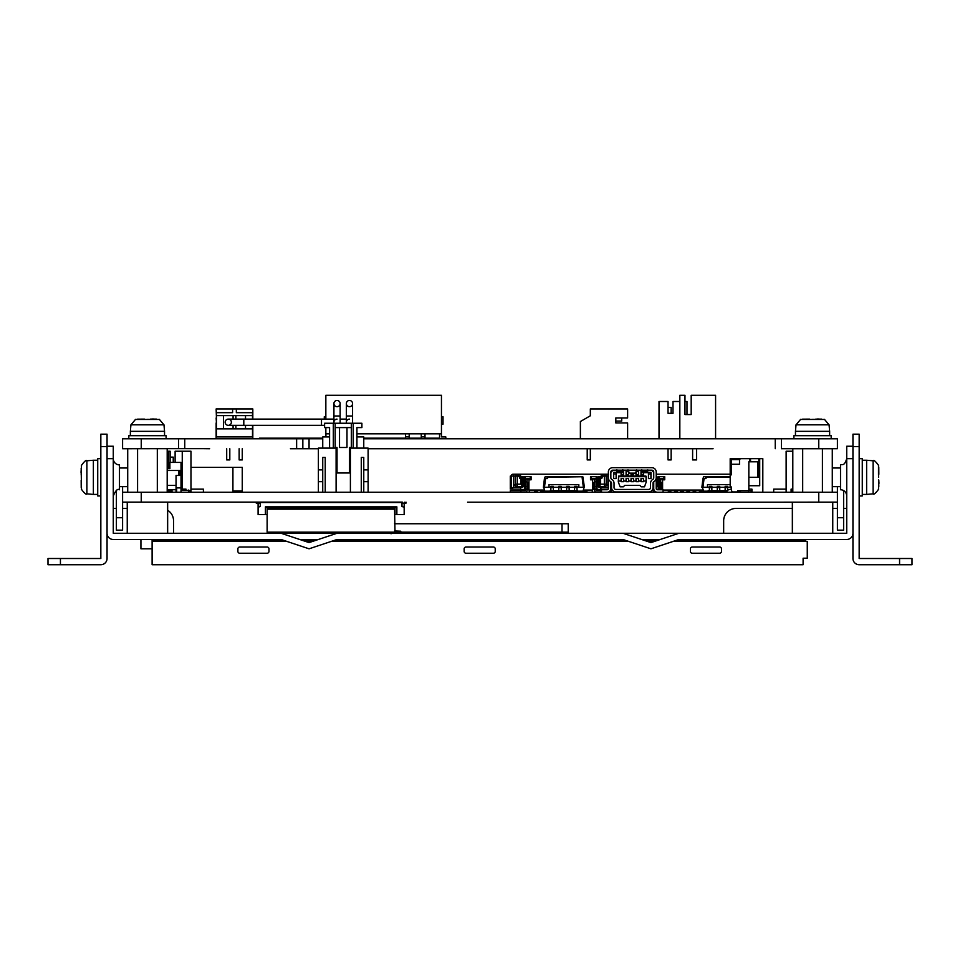 <?xml version="1.0" encoding="UTF-8"?>
<svg xmlns="http://www.w3.org/2000/svg" width="960" height="960" viewBox="0 0 960 960"><rect width="100%" height="100%" fill="white"/><g stroke="black" fill="none" stroke-linecap="round" stroke-linejoin="round"><path stroke-width="1.44" d="M225.156 422.22A3.108 3.108 -90 0 1 228.264 419.112L243.804 419.112L243.804 425.328L228.264 425.328A3.108 3.108 -90 0 1 225.156 422.22A3.108 3.108 0 0 0 229.812 424.92A3.108 3.108 0 0 0 229.812 419.532A3.108 3.108 0 0 0 225.156 422.22M159.312 419.46L135.6 419.46M151.896 419.016L154.008 419.028L151.896 419.016M156.516 419.112L150.468 419.112M137.232 419.172L144.432 419.112M824.4 419.46L800.688 419.46M816.996 419.016L819.096 419.028L816.996 419.016M815.556 419.172L821.604 419.112M802.332 419.172L809.532 419.112M346.356 422.22A3.108 3.108 -90 0 1 349.464 419.112A3.108 3.108 -90 0 0 346.536 423.252M352.572 422.22L352.572 403.572A3.108 3.108 -90 0 1 349.464 406.68A3.108 3.108 -90 0 1 346.356 403.572L346.356 403.572A3.108 3.108 -90 0 1 349.464 400.464A3.108 3.108 -90 0 1 352.572 403.572A3.108 3.108 -90 0 0 349.464 400.464A3.108 3.108 -90 0 0 346.356 403.572A3.108 3.108 -90 0 1 349.464 400.464A3.108 3.108 -90 0 1 352.572 403.572M333.924 420.024L333.924 422.22A3.108 3.108 -90 0 1 337.032 419.112A3.108 3.108 -90 0 0 334.104 423.252M340.14 422.22L340.14 403.572A3.108 3.108 -90 0 1 337.032 406.68A3.108 3.108 -90 0 1 333.924 403.572L333.924 403.572A3.108 3.108 -90 0 1 337.032 400.464A3.108 3.108 -90 0 1 340.14 403.572A3.108 3.108 -90 0 0 337.032 400.464A3.108 3.108 -90 0 0 333.924 403.572L333.924 423.252M240.696 419.112L256.236 419.112M233.076 428.844L216.444 428.844L216.444 436.92L252.504 436.92L252.504 428.844L233.076 428.844L233.076 425.328M147.456 419.364L149.88 419.424M812.544 419.364L814.968 419.424M252.816 419.112L252.816 408.948L236.34 408.948L236.34 412.68L252.504 412.68L252.504 415.608L245.508 415.608L245.508 419.112M245.508 428.844L245.508 425.328M252.504 415.608L252.504 419.112M252.504 425.328L252.504 428.844M233.076 419.112L233.076 415.608L235.872 415.608L235.872 419.112M235.872 425.328L235.872 428.844M236.34 408.948L232.608 408.948L232.608 412.68L216.444 412.68L216.444 415.608L223.44 415.608L223.44 428.844M216.444 415.608L216.444 428.844M325.848 416.724L324.288 416.724L324.288 419.112M621.72 417.972L621.72 421.068L615.816 421.068L615.816 422.94L615.816 417.972L621.72 417.972M235.872 415.608L245.508 415.608M223.44 415.608L233.076 415.608M130.356 431.328L130.932 424.836L135.54 419.364L130.932 424.836L163.98 424.836L164.544 431.328L130.356 431.328L130.356 435.684M659.016 438.792L659.016 401.496L668.028 401.496L668.028 413.304L668.028 407.4L671.136 407.4L671.136 413.304L672.996 413.304L672.996 401.496L679.836 401.496M439.536 433.812L439.536 438.168L424.992 438.168M421.26 438.168L409.2 438.168M405.468 438.168L363.768 438.168M441.456 416.724L443.016 416.724L443.016 424.176L441.456 424.176M800.64 419.364L796.02 424.836L829.068 424.836L829.644 431.328L795.456 431.328L795.456 435.684M81.504 465.48L81.168 474.312M81.06 472.812L81.084 470.772L81.06 472.812M81.168 468.264L81.504 489.18M81.216 487.548L81.168 480.348M878.94 481.836L878.916 483.876L878.94 481.836M878.496 489.18L878.832 480.348M878.496 474.396L878.496 465.48M878.784 467.112L878.832 474.312M521.004 478.26L519.756 478.26L519.756 477.012A1.248 1.248 -0 0 1 518.52 475.776A1.248 1.248 -0 0 0 519.756 477.012L522.24 477.012L521.004 478.26L521.004 484.164L517.272 484.164L517.272 476.088L515.412 476.088A1.86 1.86 0 0 1 517.272 474.216L604.344 474.216A1.86 1.86 0 0 1 606.204 476.088L606.204 484.788A1.86 1.86 0 0 1 604.344 486.648L607.908 484.908L608.352 487.656M511.572 489.132L511.212 476.088L510.288 476.088L510.288 489.132L513.696 487.272L513.696 484.908L517.272 486.648L517.272 484.164L515.412 484.164L515.412 476.088L515.412 484.788A1.86 1.86 180 0 0 517.272 486.648L522.24 486.648L521.004 484.164M513.696 484.908L513.696 484.788A6831.384 566.364 90 0 0 513.696 476.088L515.412 476.088M608.136 474.216L607.908 476.088A6831.384 567.24 -90 0 0 607.908 484.788L607.908 484.908M606.204 484.164L604.344 484.164L604.344 486.648L599.364 486.648L600.612 484.164L600.612 478.26L599.364 477.012L601.848 477.012A1.248 1.248 0 0 0 603.096 475.776M164.544 431.328L164.544 435.684M684.972 414.552L691.188 414.552L684.972 414.552L684.972 395.28L679.836 395.28L679.836 438.792M329.58 433.812L325.848 433.812L325.848 427.596M325.848 419.112L325.848 395.28L441.456 395.28L441.456 433.812L356.928 433.812M325.908 433.812L325.908 436.92M829.644 431.328L829.644 435.684M81.408 477.324L81.468 474.9M878.832 486.384L878.532 479.64M878.592 477.324L878.496 474.36M226.704 448.74L226.704 459.924L229.812 459.924L229.812 448.74M239.136 448.74L239.136 459.924L242.244 459.924L242.244 448.74M587.22 448.74L587.22 459.924L590.328 459.924L590.328 448.74M692.616 448.74L692.616 459.924L696.588 459.924L696.588 448.74M668.028 448.74L668.028 459.924L671.136 459.924L671.136 448.74M600.9 489.132L608.196 489.132M599.364 486.324L599.364 477.012M511.296 489.132L520.716 489.132M522.24 477.012L522.24 486.324M519.756 478.26L518.52 474.216M606.204 484.752L606.204 476.088L608.352 476.088L608.352 473.904M603.096 474.216L601.848 478.26L600.612 478.26M232.608 408.948L216.144 408.948L216.444 417.972M216.444 422.94L216.144 417.972M166.104 438.792L166.104 435.684L128.808 435.684L128.808 438.792M322.74 438.168L259.344 438.168L259.344 438.792M668.028 413.304L672.996 413.304M684.972 401.496L686.988 401.496L686.988 414.552M715.584 438.792L715.584 395.28L691.188 395.28L691.188 414.552M409.2 433.812L409.2 436.92L405.468 436.92L405.468 433.812M424.992 433.812L424.992 436.92L421.26 436.92L421.26 433.812M445.812 438.792L445.812 436.92L441.456 436.92L441.456 433.812M831.192 438.792L831.192 435.684L793.896 435.684L793.896 438.792M580.38 438.792L580.38 421.536L590.328 415.788L590.328 408.948L627.624 408.948L627.624 417.972L615.816 417.972M627.624 438.792L627.624 422.94L615.816 422.94M172.32 448.668L122.592 448.74L122.592 438.792L122.592 448.668L209.616 448.668M513.072 474.216A1.86 1.86 -57.2 0 0 511.212 476.088L513.696 476.088L513.696 474.216L517.272 474.216L517.272 476.088L518.52 476.088M606.204 476.088L604.344 476.088L604.344 474.216L608.532 474.216M713.088 448.74L368.112 448.74M252.816 425.328L252.816 438.792M216.144 422.94L216.144 438.792M414.732 438.792L414.732 438.168M393.408 438.168L393.408 438.792M389.688 438.168L389.688 438.792M405.468 436.92L405.468 438.792M409.2 436.92L409.2 438.792M424.992 436.92L424.992 438.792M421.26 436.92L421.26 438.792M439.596 433.812L439.596 438.792M318.384 448.74L309.06 448.74L309.06 438.792L322.74 438.792M363.768 438.792L781.464 438.792L781.464 448.704L801.048 448.74M309.06 438.792L302.844 438.792L302.844 448.74L309.06 448.74M302.844 438.792L296.628 438.792L296.628 448.74L302.844 448.74M184.752 448.668L184.752 438.792L296.628 438.792M296.628 448.74L290.412 448.74M203.4 448.668L209.616 448.74M93.372 494.424L86.88 493.848C86.292 494.928 84.48 493.392 81.408 489.24C84.48 493.392 86.292 494.928 86.88 493.848L86.88 460.8L93.372 460.236L93.372 494.424L97.728 494.424M866.628 460.236L873.12 460.8C873.72 459.72 875.544 461.268 878.592 465.42C875.544 461.268 873.72 459.72 873.12 460.8L873.12 493.848L866.628 494.424L866.628 460.236L862.272 460.236M781.464 448.74L782.304 448.704M572.316 476.7L579.924 476.7M557.388 476.7L561.744 476.7M549.924 476.7L553.656 476.7M565.464 476.7L569.82 476.7M715.896 476.58L720.24 476.7M708.432 476.7L712.164 476.7M723.972 476.7L728.328 476.7M352.572 423.252L352.572 416.004L346.356 416.004L346.356 423.252M647.808 469.836L647.52 472.5L646.896 470.1M641.628 469.836L641.928 472.5L642.54 470.1M622.944 469.836L622.656 472.5L622.032 470.1M616.764 469.836L617.064 472.5L617.676 470.1M824.052 448.74L837.408 448.704L837.408 438.792L781.464 438.792M184.752 438.792L122.592 438.792M93.372 460.236L97.728 460.236M866.628 494.424L862.272 494.424M647.52 470.7L647.472 472.668L642 472.668L641.844 470.184M627.96 469.788L628.56 473.148L629.184 472.164M636.624 469.788L636.012 473.148L635.4 472.164M622.728 470.184L622.608 472.668M622.656 470.7L622.344 469.896L622.536 470.7M617.064 470.7L617.112 472.668M623.58 481.056L623.58 481.68L621.096 481.68L621.096 478.572L623.58 478.572L623.58 481.056L626.076 481.056L626.076 478.572L628.56 478.572L628.56 481.056L631.044 481.056L631.044 478.572L633.528 478.572L633.528 481.056L636.012 481.056L636.012 478.572L638.508 478.572L638.508 481.056L640.992 481.056L640.992 478.572L643.476 478.572L643.476 481.056L645.96 481.056L646.296 481.836L645.96 476.088L618.612 476.088L618.276 481.836L618.612 481.056L621.096 481.056M628.56 481.056L628.56 481.68L626.076 481.68L626.076 481.056M633.528 481.056L633.528 481.68L631.044 481.68L631.044 481.056M638.508 481.056L638.508 481.68L636.012 481.68L636.012 481.056M643.476 481.056L643.476 481.68L640.992 481.68L640.992 481.056M168.588 468.624L168.588 451.224L170.136 451.224L170.136 462.408L170.136 457.128L173.244 457.128L173.244 462.408M781.464 448.668L837.408 448.704M178.536 448.668L178.536 438.792M100.836 458.676L97.728 458.676L97.728 495.972L100.836 495.972M859.164 495.972L862.272 495.972L862.272 458.676L859.164 458.676M529.668 479.808L529.668 478.572L525.996 478.884L524.556 476.7L524.556 482.916L525.528 482.304L525.06 487.584M596.544 487.584L596.076 482.304L597.048 482.916L597.048 476.7L590.508 476.7L590.508 479.808L592.656 479.808L592.656 490.068L583.308 490.068M546.768 476.7L545.196 476.7L544.428 478.572L547.536 478.572L546.768 476.7L582.828 476.736L584.424 487.272M578.208 492.24L578.208 491.172L582.996 491.172L577.032 491.628M574.548 491.628L569.136 491.628M566.652 491.628L561.24 491.628M558.756 491.628L553.344 491.628L553.344 492.24L553.344 491.316L550.86 491.316L550.86 486.336L553.344 486.336L553.344 491.316M550.86 491.628L544.836 491.172L549.612 491.172L549.612 492.24M543.396 487.272L544.428 478.572M705.264 476.7L703.704 476.7L702.924 478.572L706.044 478.572L705.264 476.7L730.188 476.7M725.148 491.628L719.748 491.628M717.264 491.628L711.852 491.628M709.368 491.628L708.12 492.24M702.216 487.272L703.932 491.628L708.12 491.628L708.12 490.692L709.368 490.692M701.904 487.272L702.924 478.572M353.196 448.116L353.196 423.252L335.172 423.252L335.172 447.492L337.032 447.492L335.172 447.492M351.336 423.252L351.336 427.596L335.172 427.596M646.296 481.836L644.496 486.804L641.256 486.804L639.864 485.412L624.72 485.412L623.316 486.804L620.088 486.804L618.276 481.836M658.704 485.844L659.172 482.304L659.172 487.896L659.172 484.476M167.196 468.624L169.896 468.624L168.492 468.624L168.024 466.14L167.196 466.14M60.432 564.72L60.432 558.504L48 558.504L48 564.72L100.836 564.72A6.216 6.216 0 0 0 107.052 558.504L107.052 458.676L113.268 458.676L113.268 446.244L107.052 446.244M119.484 468L127.716 468M119.484 486.648L127.716 486.648M840.516 486.648L832.284 486.648M840.516 468L832.284 468M912 564.72L912 558.504L899.568 558.504L899.568 564.72L912 564.72M591.948 479.808L591.948 478.572L595.62 478.572L597.048 476.7M525.06 485.844L525.528 484.476M529.26 479.808L529.668 479.184M529.668 479.088L525.528 478.884L525.528 481.86L527.088 481.86L527.088 478.884M527.088 479.028L529.26 479.196M528.948 484.332L527.856 482.616M522.24 479.808L523.2 479.808M520.404 477.012L520.404 474.216L520.38 477.012M523.2 484.788L522.24 484.788M522.264 487.272A0.936 0.936 -37.1 0 0 523.2 486.336L522.264 487.272L520.716 486.648M596.544 485.844L596.076 484.476M601.212 474.216L601.212 477.012M591.948 478.572L590.508 476.7M529.668 478.572L531.096 476.7L524.556 476.7M544.512 490.068L528.948 490.068L528.948 479.808L531.096 479.808L531.096 476.7M520.404 476.7L523.2 476.7L523.2 486.336M600.9 486.648L599.34 487.272A0.936 0.936 40.3 0 1 598.416 486.336L600.9 487.272L600.9 489.444L597.048 489.444L597.048 482.916M598.416 476.7L601.212 476.7L598.416 476.7L598.416 486.336M598.416 479.808L599.364 479.808M599.364 484.788L598.416 484.788M592.656 489.444L593.748 489.444L593.748 482.616L593.748 489.444L594.528 489.444M595.62 478.884L591.948 479.088M591.948 479.184L594.528 479.028M592.356 479.808L592.356 479.196M547.38 477.252L582.828 476.736M549.612 491.172L550.86 490.692M553.344 490.692L558.756 490.692M561.24 490.692L566.652 490.692M569.136 490.692L574.548 490.692M577.032 490.692L578.208 491.172M543.708 487.272L544.836 491.172M543.744 487.38L544.476 487.272L545.556 478.572M543.804 487.272L549 487.272L549 484.632L578.832 484.632L578.832 487.272L584.112 487.272M582.096 477.252L583.356 487.272L584.028 487.272M582.996 491.172L584.088 487.38M762.816 492.24L762.816 458.676L740.448 458.676L739.512 459.612L731.436 459.612L731.436 474.84L730.188 474.84L730.188 486.96L731.436 486.96L731.436 490.692L732.672 491.94L737.652 491.94L737.652 490.692L748.836 490.692L748.212 492.24M731.436 464.268L739.512 464.268L739.512 459.612M731.436 459.612L731.436 458.676L730.188 458.676L730.188 474.84M711.852 490.692L717.264 490.692M719.748 490.692L725.148 490.692M702.252 487.38L702.972 487.272L704.064 478.572M702.312 487.272L707.496 487.272L707.496 484.632L730.188 484.632M339.528 427.596L339.528 447.492L346.98 447.492L346.98 427.596M335.172 423.252L324.6 423.252L324.6 427.596L329.58 427.596L329.58 448.116M351.336 427.596L351.336 447.492L349.464 447.492L351.336 447.492M333.312 423.252L333.312 448.116M356.928 448.116L356.928 427.596L361.896 427.596L361.896 423.252L353.196 423.252M614.256 478.572L616.128 478.572L614.256 478.572M616.128 473.904L613.644 473.904M650.94 478.572L648.444 478.572L650.94 478.572L650.94 472.356L648.444 472.356L648.444 478.572M650.94 473.904L648.444 473.904M645.96 481.056L646.272 476.4M645.96 476.7L618.612 476.7L618.612 481.056M616.128 478.572L616.128 472.356L613.644 472.356L613.644 478.572M650.532 483.24A4.356 4.356 0 0 1 652.368 479.688L652.944 479.28A1.86 1.86 0 0 0 653.736 477.768L653.736 472.044A1.86 1.86 0 0 0 651.864 470.184L612.708 470.184A1.86 1.86 0 0 0 610.848 472.044L610.848 477.768A1.86 1.86 0 0 0 611.628 479.28L612.204 479.688A4.356 4.356 0 0 1 614.04 483.24L614.04 487.584A1.86 1.86 0 0 0 615.912 489.444L648.672 489.444A1.86 1.86 0 0 0 650.532 487.584L650.532 483.24M656.22 479.808L656.844 479.808M656.844 484.788L656.22 484.788M663.3 479.088L660.756 478.884M660.72 479.028L663.3 479.184M662.904 479.808L662.904 479.196M663.3 478.572L664.74 476.7L658.2 476.7L659.64 478.572L663.3 478.572L663.3 479.808M662.592 484.332L661.5 482.916L661.5 489.444L662.592 489.444M730.188 474.216L656.22 474.216M662.592 489.756L662.592 479.808L664.74 479.808L664.74 476.7M658.2 476.7L658.2 489.444L659.64 489.444M656.22 476.7L656.844 476.7L656.844 486.336A0.936 0.936 -37.1 0 1 656.22 487.224M168.492 468L167.196 468M60.432 558.504L100.836 558.504L100.836 446.616L107.052 446.616L107.052 434.184L100.836 434.184L100.836 446.616M852.948 446.244L846.732 446.244L846.732 533.268L113.268 533.268L113.268 458.676A6.216 6.216 0 0 0 119.484 464.892L119.484 489.756C117.648 488.412 115.584 490.476 113.268 495.972M899.568 564.72L859.164 564.72A6.216 6.216 0 0 1 852.948 558.504L852.948 458.676L846.732 458.676C844.236 466.62 842.376 463.932 840.516 464.892L840.516 489.756A6.216 6.216 0 0 1 846.732 495.972A6.216 6.216 0 0 0 840.516 489.756M852.948 446.616L859.164 446.616L859.164 434.184L852.948 434.184L852.948 458.676M859.164 446.616L859.164 558.504L899.568 558.504M592.656 484.332L593.748 482.916L592.656 482.916M594.528 482.616L592.656 482.616M527.088 489.444L527.856 489.444L527.856 482.916L528.948 482.916M528.948 482.616L527.088 482.616M525.528 486.468L527.088 486.648L525.528 486.468L525.528 481.86M525.528 486.648L525.528 489.132L527.088 489.132L527.088 486.648M527.088 486.468L527.088 481.86M525.528 481.68L527.088 481.68M527.856 482.916L527.856 489.444L528.948 489.444M524.556 482.916L524.556 489.444L520.716 489.444L520.716 487.272L513.696 487.272M525.996 489.444L524.556 489.444M596.076 481.68L596.076 478.884L594.528 478.884L594.528 481.68L596.076 481.68L596.076 486.468L594.528 486.468L594.528 490.068A2.172 2.172 0 0 0 596.7 492.24M594.528 489.132L596.076 489.132L596.076 486.468M595.62 489.444L597.048 489.444M594.528 481.68L596.076 481.86M594.528 481.86L594.528 486.468M596.076 486.648L594.528 486.648M577.032 487.272L578.832 487.272M569.136 487.272L574.548 487.272M561.24 487.272L566.652 487.272M553.344 487.272L558.756 487.272M549 487.272L550.86 487.272M757.68 477.324L748.836 477.324L748.836 485.724L759.708 485.724L759.708 458.676L759.708 477.324L757.68 477.324L757.68 461.784L748.836 461.784L748.836 490.692L751.164 490.692L751.164 492.24M740.448 491.94L737.652 491.94M740.448 458.676L731.436 458.676M727.644 487.272L731.436 487.272M719.748 487.272L725.148 487.272M711.852 487.272L717.264 487.272M707.496 487.272L709.368 487.272M349.464 447.492L349.464 472.98L337.032 472.98L337.032 447.492M363.768 448.116L363.768 436.92L356.928 436.92M329.58 436.92L322.74 436.92L322.74 448.116M653.736 472.356L651.552 470.184M613.02 470.184L610.848 472.356M636.168 476.088L636.168 475.776A0.936 0.936 0 0 1 637.104 474.84L637.416 474.84A0.936 0.936 0 0 1 638.352 475.776L638.352 476.088M631.2 476.088L631.2 475.776A0.936 0.936 0 0 1 632.136 474.84L632.448 474.84A0.936 0.936 0 0 1 633.372 475.776L633.372 476.088M626.232 476.088L626.232 475.776A0.936 0.936 0 0 1 627.156 474.84L627.468 474.84A0.936 0.936 0 0 1 628.404 475.776L628.404 476.088M656.22 476.088L656.22 473.904M656.22 477.768A4.356 4.356 0 0 1 654.384 481.308L653.808 481.728A1.86 1.86 0 0 0 653.016 483.24L653.016 487.584A4.356 4.356 0 0 1 648.672 491.94L615.912 491.94A4.356 4.356 0 0 1 611.556 487.584L611.556 483.24A1.86 1.86 0 0 0 610.776 481.728L610.188 481.308A4.356 4.356 0 0 1 608.352 477.768L608.352 472.044A4.356 4.356 0 0 1 612.708 467.688L651.864 467.688A4.356 4.356 0 0 1 656.22 472.044L656.22 477.768M641.148 476.088L641.148 475.776A0.936 0.936 0 0 1 642.072 474.84L642.384 474.84A0.936 0.936 0 0 1 643.32 475.776L643.32 476.088M623.58 476.088L623.58 471.42L622.8 471.42M628.164 471.42L626.076 471.42L626.076 476.088M638.508 476.088L638.508 471.42L636.42 471.42M641.772 471.42L640.992 471.42L640.992 476.088M628.56 476.088L628.56 473.148L636.012 473.148L636.012 476.088M631.044 473.292L631.044 476.088M633.528 476.088L633.528 473.292M643.476 476.088L643.476 472.668M621.096 472.668L621.096 476.088M621.252 476.088L621.252 475.776A0.936 0.936 0 0 1 622.188 474.84L622.5 474.84A0.936 0.936 0 0 1 623.436 475.776L623.436 476.088M659.172 486.648L659.172 489.132L660.72 489.132L660.72 486.468L659.172 486.468L660.72 486.648M659.172 481.86L660.72 481.86L660.72 478.884L659.172 478.884L659.172 486.468M660.72 486.468L660.72 481.86M659.172 481.68L660.72 481.68M660.72 489.444L661.5 489.444L661.5 482.916L662.592 482.916M662.592 482.616L660.72 482.616M656.64 489.444L658.2 489.444M703.02 490.068L663.06 490.068M188.472 490.068L188.472 492.24L190.344 491.784L190.344 490.536L181.02 490.068M176.052 492.24L176.052 475.464L181.02 475.464L181.02 470.484L179.772 470.484L179.772 475.464M179.772 470.484L167.196 470.484M169.896 468.624L169.896 462.408L181.02 462.408L181.02 470.484M182.256 467.376L181.02 467.376M169.896 467.376L168.588 467.376M182.256 490.068L182.256 451.224L175.116 451.224L175.116 462.408M832.284 492.24L832.284 448.74L792.804 448.74L792.804 492.24M107.052 446.616L107.052 458.676M832.752 502.188L832.752 533.268M167.652 502.188L167.652 533.268M843.36 490.452A6.216 6.216 0 0 1 843.624 492.24L843.624 517.728L837.408 517.728L837.408 530.16L843.624 530.16L843.624 517.728M116.376 517.728L116.376 530.16L122.592 530.16L122.592 517.728L116.376 517.728L116.376 492.24A6.216 6.216 0 0 1 116.64 490.452M837.408 502.188L781.464 502.188L837.408 502.128L837.408 517.728M172.32 502.128L122.592 502.188L122.592 517.728M586.908 490.068L586.908 491.184L584.424 491.184L584.424 490.26L586.908 490.26M543.396 490.068L543.396 491.184L540.912 491.184L540.912 490.068M537.18 490.068L537.18 491.184L534.696 491.184L534.696 492.24M534.696 490.068L534.696 491.184M592.656 490.068L592.044 492.24M529.572 492.24L528.948 490.068M525.528 489.444L525.528 490.068A0.624 0.624 131.6 0 1 524.904 490.692L520.872 490.692L520.872 492.24M524.904 492.24A2.172 2.172 -135 0 0 527.088 490.068L527.088 489.132M510.3 492.24L510.3 490.692L520.872 490.692M596.076 489.444L596.076 490.068A0.624 0.624 -127.1 0 0 596.7 490.692L601.524 490.692M232.92 467.376L242.244 467.376L242.244 491.004L232.92 491.004L232.92 467.376L190.968 467.376M558.756 487.608L558.756 491.316L561.24 491.316L561.24 486.336L558.756 486.336L558.756 487.608L561.24 487.608M566.652 487.608L566.652 491.316L569.136 491.316L569.136 486.336L566.652 486.336L566.652 487.608L569.136 487.608M574.548 487.608L574.548 491.316L577.032 491.316L577.032 486.336L574.548 486.336L574.548 487.608L577.032 487.608M740.748 492.24L740.136 490.692M731.436 488.832L726.96 490.38L726.864 492.24M748.836 489.132L751.944 489.132L751.944 492.24M709.368 487.608L709.368 491.316L711.852 491.316L711.852 486.336L709.368 486.336L709.368 487.608L711.852 487.608M717.264 487.608L717.264 491.316L719.748 491.316L719.748 486.336L717.264 486.336L717.264 487.608L719.748 487.608M727.644 490.08L727.644 486.336L725.148 486.336L725.148 491.316L726.624 491.316M361.272 492.24L361.272 457.44L363.768 457.44L363.768 469.872L368.112 469.872L368.112 481.68L363.768 481.68M336.108 492.24L336.108 448.116L318.384 448.116L318.384 481.68L322.74 481.68M336.108 448.116L337.032 448.116M349.464 448.116L368.112 448.116L368.112 469.872M325.224 492.24L325.224 457.44L322.74 457.44L322.74 469.872L318.384 469.872M657.456 489.756A1.248 1.248 0 0 1 656.22 488.52A1.248 1.248 0 0 0 657.456 489.756L663.06 489.756L663.06 492.24M607.116 489.756A1.248 1.248 0 0 0 608.352 488.52A1.248 1.248 0 0 1 607.116 489.756L601.524 489.756L601.524 492.24M656.22 488.52L656.22 476.856M608.352 476.856L608.352 488.52M654.684 491.004L653.736 491.004M609.888 491.004L610.848 491.004M786.132 489.132L773.7 489.132L773.7 492.24M786.132 492.24L786.132 451.224L792.804 451.224M792.804 489.132L791.1 489.132L791.1 492.24M660.72 489.756L660.72 489.132M683.568 492.24L683.256 491.628M680.772 491.628L680.46 492.24M670.824 490.068L670.824 491.184L668.34 491.184L668.34 492.24M668.34 490.068L668.34 491.184M677.04 490.068L677.04 491.184L674.556 491.184L674.556 490.068M683.256 490.068L683.256 491.184L680.772 491.184L680.772 490.068M689.472 490.068L689.472 491.184L686.988 491.184L686.988 490.068M695.688 490.068L695.688 491.184L693.204 491.184L693.204 490.068M701.904 490.068L701.904 491.184L699.42 491.184L699.42 492.24M699.42 490.068L699.42 491.184M176.664 490.068L176.052 490.068M168.9 492.24L168.9 489.756L172.008 489.756L172.008 492.24M176.052 485.412L167.196 485.412M168.9 491.004L172.008 491.004M176.664 492.24L176.664 489.132L176.052 489.132M181.02 492.24L181.02 487.896L176.052 487.896M181.02 487.896L181.02 475.464M168.588 451.224L167.196 451.224M185.988 490.068L185.988 489.132L182.256 489.132M190.968 489.132L203.4 489.132L203.4 492.24M190.968 492.24L190.968 451.224L182.256 451.224M802.68 492.24L802.68 448.74M822.42 492.24L822.42 448.74M127.716 492.24L127.716 448.74M137.58 492.24L137.58 448.74M157.32 492.24L157.32 448.74M167.196 492.24L167.196 448.74M799.344 539.484L769.344 539.484M191.196 539.484L160.656 539.484M127.248 508.404L122.592 508.404M116.376 508.404L113.328 508.404L113.328 533.268M846.672 533.268L846.672 508.404L843.624 508.404M837.408 508.404L832.752 508.404M792.348 508.404L736.092 508.404A12.432 12.432 0 0 0 723.66 520.836L723.66 533.268M167.652 510.252A12.432 12.432 0 0 1 173.556 520.836L173.556 533.268M622.968 533.268L650.94 542.592L678.912 533.268M281.088 533.268L309.06 542.592L337.032 533.268M565.776 491.628L565.776 492.24M571.992 491.628L571.992 492.24M574.476 491.628L574.476 492.24M580.692 491.628L580.692 492.24M586.908 492.24L586.908 491.184M584.424 492.24L584.424 491.184M562.044 492.24L562.044 491.628M555.828 492.24L555.828 491.628M547.128 492.24L547.128 491.628M543.396 492.24L543.396 491.184M540.912 492.24L540.912 491.184M537.18 491.184L537.18 492.24M571.68 491.628L571.68 492.24M549.924 492.24L549.924 491.628M546.816 491.628L546.816 492.24M600.744 492.24L600.744 490.692M242.244 492.24L242.244 491.004M550.86 492.24L550.86 491.316M558.756 492.24L558.756 491.316M561.24 492.24L561.24 491.316M566.652 492.24L566.652 491.316M569.136 492.24L569.136 491.316M574.548 492.24L574.548 491.316M577.032 492.24L577.032 491.316M732.672 491.94L732.048 492.24M709.368 492.24L709.368 491.316M711.852 492.24L711.852 491.316M717.264 492.24L717.264 491.316M719.748 492.24L719.748 491.316M725.148 492.24L725.148 491.316M350.4 492.24L350.4 448.116M363.768 469.872L363.768 492.24M368.112 492.24L368.112 481.68M318.384 492.24L318.384 481.68M322.74 469.872L322.74 492.24M657.456 492.24A3.732 3.732 0 0 1 653.736 488.52M610.848 488.52A3.732 3.732 0 0 1 607.116 492.24M653.232 492.24L653.232 482.388M653.736 492.24L653.736 481.776M610.848 492.24L610.848 481.776M611.34 492.24L611.34 482.388M736.56 492.24A2.172 2.172 135 0 1 735.528 491.988M654.504 491.004L654.504 492.24M714.648 492.24L714.648 491.628M670.824 491.184L670.824 492.24M677.04 492.24L677.04 491.184M674.556 492.24L674.556 491.184M683.256 492.24L683.256 491.184M680.772 492.24L680.772 491.184M689.472 492.24L689.472 491.184M686.988 492.24L686.988 491.184M695.688 492.24L695.688 491.184M693.204 492.24L693.204 491.184M724.284 491.628L724.284 492.24M720.552 491.628L720.552 492.24M714.336 491.628L714.336 492.24M705.636 491.628L705.636 492.24M701.904 491.184L701.904 492.24M837.408 502.128L837.408 486.648M122.592 486.648L122.592 502.128L402.36 502.128M837.408 492.24L122.592 492.24M298.212 532.152L298.212 533.268M316.86 533.268L316.86 532.152M852.948 533.268A6.216 6.216 0 0 1 846.732 539.484L678.912 539.484L650.94 548.808L622.968 539.484L337.032 539.484L309.06 548.808L281.088 539.484L113.268 539.484A6.216 6.216 0 0 1 107.052 533.268M318.384 539.484L299.736 539.484M660.264 539.484L641.616 539.484M654.444 541.428L647.424 541.428M312.576 541.428L305.556 541.428M286.908 541.428L152.112 541.428L152.112 539.484M140.928 539.484L140.928 548.808L152.112 548.808M495.228 551.376A1.86 1.86 0 0 1 493.368 553.236L466.02 553.236A1.86 1.86 0 0 1 464.148 551.376L464.148 548.88A1.86 1.86 0 0 1 466.02 547.02L493.368 547.02A1.86 1.86 0 0 1 495.228 548.88L495.228 551.376M239.76 553.236A1.86 1.86 0 0 1 237.888 551.376L237.888 548.88A1.86 1.86 0 0 1 239.76 547.02L267.108 547.02A1.86 1.86 0 0 1 268.968 548.88L268.968 551.376A1.86 1.86 0 0 1 267.108 553.236L239.76 553.236M721.488 551.376A1.86 1.86 0 0 1 719.616 553.236L692.268 553.236A1.86 1.86 0 0 1 690.408 551.376L690.408 548.88A1.86 1.86 0 0 1 692.268 547.02L719.616 547.02A1.86 1.86 0 0 1 721.488 548.88L721.488 551.376M204.948 540.48L204.948 539.484L281.088 539.484M337.032 539.484L622.968 539.484M678.912 539.484L751.944 539.484M628.788 541.428L331.212 541.428M152.112 541.428L152.112 564.72L803.1 564.72L803.1 558.204L807.264 558.204L807.264 541.428L673.092 541.428M781.464 502.188L467.568 502.188M402.36 502.188L368.112 502.188M192.516 539.484L192.516 540.48M767.484 539.484L767.484 540.48M803.844 541.428L803.844 540.48L805.704 540.48L805.704 541.428M803.844 540.48L797.628 540.48L797.628 541.428M798.252 541.428L798.252 540.48M797.628 540.48L675.924 540.48M657.276 540.48L644.592 540.48M625.944 540.48L334.056 540.48M315.408 540.48L302.724 540.48M284.076 540.48L155.532 540.48L155.532 541.428M161.748 541.428L161.748 540.48M161.124 541.428L161.124 540.48M153.672 541.428L153.672 540.48L155.532 540.48M257.472 502.188L257.472 503.124L256.236 503.124L256.236 502.188M404.784 502.188L404.784 503.124L406.032 503.124L406.032 502.188M257.472 503.124L260.268 503.124M398.568 502.5A1.548 1.548 0 0 1 399.504 502.188M263.688 502.5A1.548 1.548 0 0 0 262.752 502.188M404.784 503.124L401.988 503.124M260.268 503.436L258.096 503.124M396.864 514.62L395.004 514.62L395.004 507.78L396.864 506.856L396.864 514.62L404.172 514.62L404.172 507.168L401.988 506.544L401.988 502.5L260.268 502.5L260.268 506.544L258.096 507.168L258.096 503.436M404.172 507.168L404.172 503.124M401.988 503.436L404.172 503.436M396.864 506.856L265.404 506.856L265.404 514.62L258.096 514.62L258.096 507.168M395.004 507.78L267.264 507.78L265.404 506.856M265.404 514.62L267.132 514.62M267.132 509.148L267.132 508.212L394.56 508.212L394.56 509.148L267.132 509.148L267.132 532.152L395.004 532.152L394.56 509.148M394.56 530.988L400.776 531.216L400.776 532.152L395.004 532.152L395.004 531.216M400.776 532.152L562.008 532.152L562.008 523.752L568.224 523.752L568.224 532.152L562.008 532.152M394.56 523.752L562.008 523.752M388.692 532.152L391.08 533.772M568.224 533.268L568.224 532.152M243.804 425.328L321.492 425.328L321.492 419.112L243.804 419.112M515.412 484.788L513.696 484.788M607.908 484.788L606.204 484.788M603.096 476.088L604.344 476.088L604.344 484.164L600.612 484.164M601.848 478.26L601.848 477.012M600.9 487.272L607.908 487.272M522.24 483.36L523.2 483.36M598.416 483.36L599.364 483.36M349.464 406.68A3.108 3.108 -90 0 1 346.356 403.572L346.356 416.004M656.22 483.36L656.844 483.36M520.536 474.216L520.536 476.088M601.236 477.012L601.236 474.216M333.924 416.004L340.14 416.004L340.14 403.572M262.452 438.792L262.452 438.168M411.624 438.168L411.624 438.792M775.248 438.792L775.248 448.704M642.228 470.184L642.228 471.204L647.208 471.204L647.208 470.184M622.344 470.184L622.344 471.204L617.364 471.204L617.364 470.184M818.76 438.792L818.76 448.668M141.24 448.668L141.24 438.792M577.584 490.692L577.584 491.628M550.236 490.692L550.236 491.628M708.744 490.692L708.744 491.628M705.888 477.252L730.188 477.252M703.332 491.172L708.12 491.172M758.82 458.676L758.82 477.324M750.528 458.676L750.528 461.784M749.556 458.676L749.556 461.784M178.536 470.484L178.536 475.464M540.912 490.26L543.396 490.26M534.696 490.26L537.18 490.26M550.86 490.8L553.344 490.8M550.86 487.608L553.344 487.608M558.756 490.8L561.24 490.8M566.652 490.8L569.136 490.8M574.548 490.8L577.032 490.8M709.368 490.8L711.852 490.8M717.264 490.8L719.748 490.8M725.148 490.8L726.804 490.8M725.148 487.608L727.644 487.608M668.34 490.26L670.824 490.26M674.556 490.26L677.04 490.26M680.772 490.26L683.256 490.26M686.988 490.26L689.472 490.26M693.204 490.26L695.688 490.26M699.42 490.26L701.904 490.26M168.9 489.756L167.196 489.756M176.052 489.756L172.008 489.756M818.76 492.24L818.76 502.128M141.24 502.128L141.24 492.24M256.236 425.328L240.696 425.328M340.14 419.112L346.356 419.112M321.492 419.112L333.924 419.112M321.492 425.328L324.6 425.328M163.98 424.836L159.36 419.364L163.98 424.836M829.068 424.836L824.46 419.364L829.068 424.836M796.02 424.836L795.456 431.328M86.88 460.8C86.28 459.72 84.456 461.268 81.408 465.42C84.456 461.268 86.28 459.72 86.88 460.8M873.12 493.848C873.708 494.928 875.52 493.392 878.592 489.24C875.52 493.392 873.708 494.928 873.12 493.848M340.14 423.252L340.14 416.004M628.656 473.292L635.916 473.292M622.572 472.668L617.136 472.668M792.348 533.268L792.348 502.188M127.248 533.268L127.248 502.188"/></g></svg>
